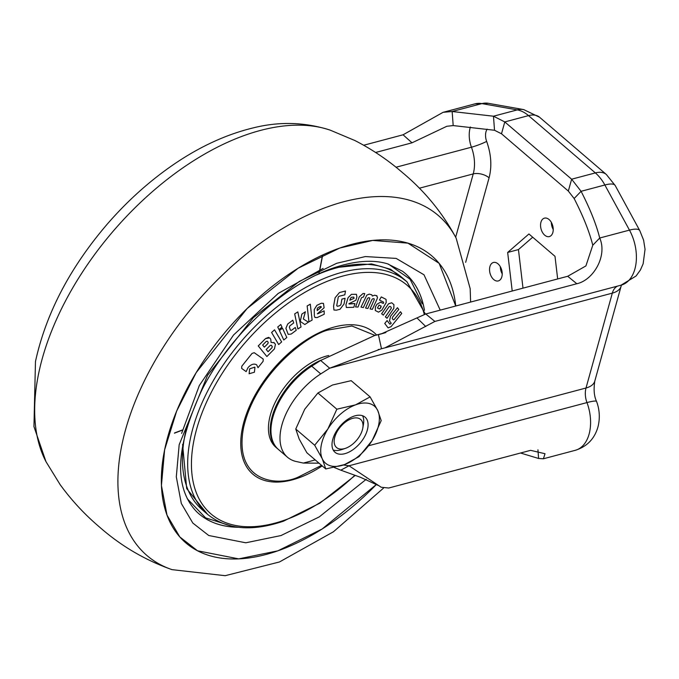 <?xml version="1.0" encoding="UTF-8"?>
<svg xmlns="http://www.w3.org/2000/svg" width="679" height="679" viewBox="0 0 679 679"><rect width="100%" height="100%" fill="white"/><g stroke="black" fill="none" stroke-linecap="round" stroke-linejoin="round"><path stroke-width="1.02" d="M362.552 415.726A23.12 13.122 -49.4 0 1 363.469 424.188L362.807 428.025A18.494 10.499 -49.4 0 1 346.315 448.013A18.494 10.499 -49.4 0 1 345.373 448.369A18.494 10.499 -49.4 0 1 334.416 438.71A18.494 10.499 -49.4 0 1 350.865 418.951A18.494 10.499 -49.4 0 1 362.807 428.025M345.373 448.369L341.673 449.608A23.12 13.122 -49.4 0 1 333.185 449.999M338.227 453.928A23.12 13.122 -49.4 0 1 334.993 452.273A23.12 13.122 -49.4 0 1 338.125 428.644A23.12 13.122 -49.4 0 1 361.848 415.514A23.12 13.122 -49.4 0 1 365.081 417.169A23.12 13.122 -49.4 0 1 361.949 440.807A23.12 13.122 -49.4 0 1 338.227 453.928M355.575 404.845A37.574 21.329 -49.4 0 1 369.232 403.513A37.574 21.329 -49.4 0 1 377.745 410.549L381.191 420.607L372.211 440.425L359.03 456.644L344.499 464.597L325.776 468.96L322.33 458.894L314.683 445.237L327.864 429.018L336.852 409.208L355.575 404.845L370.106 396.892L377.745 410.549A37.574 21.329 -49.4 0 1 372.211 440.425A37.574 21.329 -49.4 0 1 344.499 464.597A37.574 21.329 -49.4 0 1 322.33 458.894A37.574 21.329 -49.4 0 1 327.864 429.018A37.574 21.329 -49.4 0 1 355.575 404.845M370.106 396.892L351.179 380.664L332.455 385.027L317.925 392.98L304.744 409.199L295.755 429.018L299.201 439.075L306.849 452.732L325.776 468.96M317.925 392.98L336.852 409.208M295.755 429.018L314.683 445.237M498.046 263.876A9.54 6.052 75.1 0 1 502.214 273.612A9.54 6.052 75.1 0 1 498.318 280.919A9.54 6.052 75.1 0 1 493.701 279.527A9.54 6.052 75.1 0 1 489.534 269.792A9.54 6.052 75.1 0 1 493.421 262.484A9.54 6.052 75.1 0 1 498.046 263.876M549.065 219.529A9.54 6.052 75.1 0 1 553.232 229.264A9.54 6.052 75.1 0 1 549.336 236.581A9.54 6.052 75.1 0 1 544.719 235.189A9.54 6.052 75.1 0 1 540.552 225.453A9.54 6.052 75.1 0 1 544.448 218.146A9.54 6.052 75.1 0 1 549.065 219.529M320.751 373.908L311.72 366.168L320.649 360.456L329.68 368.196L320.751 373.908A57.8 32.813 130.6 0 0 287.489 457.239A57.8 32.813 130.6 0 0 296.434 461.567L303.369 463.07L315.234 459.921M368.612 445.747L586.011 388.015L612.322 293.133L329.68 368.196L381.479 348.709L378.39 334.611L374.469 335.579L320.649 360.456M334.28 467.5L340.799 470.174L349.014 465.777L343.421 464.988M319.028 463.18L303.369 463.07M311.72 366.168A57.8 32.813 130.6 0 0 278.458 449.498L287.489 457.239M363.732 145.238L403.063 134.79L443.098 112.315L452.146 111.509L493.472 116.211L504.786 121.923L571.625 179.205L581.08 191.308C590.093 208.869 596.306 224.435 599.727 238.015C607.629 255.958 593.336 280.181 576.819 283.737L434.883 321.43L384.951 347.877L381.479 348.709M532.692 237.209L518.45 249.583L523 288.151M500.321 266.694A9.54 6.052 -104.9 0 0 502.214 273.841M551.34 222.356A9.54 6.052 -104.9 0 0 553.232 229.502M543.387 458.783L575.249 450.321A37.574 23.858 -104.9 0 0 589.092 434.144A37.574 23.858 -104.9 0 0 586.979 402.579L349.014 465.777L381.182 487.242L388.677 488.031L530.622 450.338L545.025 453.733L543.387 458.783L538.591 458.469L520.538 453.012M385.434 347.75L621.047 285.18A37.574 23.858 -104.9 0 0 629.467 230.113L599.727 238.015L592.784 245.229L585.901 265.93L567.712 276.277L425.775 313.97L381.242 333.915L378.39 334.611L384.263 333.049M512.212 291.019L507.663 252.452L518.45 249.583M507.663 252.452L528.924 233.975L554.998 256.322L557.663 278.95M340.799 470.174L360.379 477.252L378.347 485.493M537.946 449.812L538.591 458.469M443.098 112.324L474.961 103.862L488.311 103.31A26.014 19.275 100.1 0 0 481.886 103.607L517.254 109.896L493.472 116.211L494.516 130.266L501.501 133.78L568.331 191.071L574.137 198.523C583.142 216.083 589.364 231.649 592.784 245.229M494.516 130.266L453.19 125.573L452.146 111.509L481.886 103.607A37.574 23.858 75.1 0 0 474.961 103.862M403.063 134.79L412.017 142.811L446.807 126.286L453.19 125.573M412.017 142.811L375.64 152.469M164.624 449.804A188.983 107.29 -49.4 0 1 339.848 248.013A188.983 107.29 -49.4 0 1 431.844 255.932A188.983 107.29 -49.4 0 1 455.745 306.008L439.143 263.359L407.935 243.141L372.669 240.434L339.848 248.013L298.225 268.171L247.114 308.521L196.18 372.627L176.693 410.982L164.624 449.804L161.432 485.519L167.009 515.123L179.808 536.936L197.513 550.779L238.711 558.876L277.855 550.83A188.983 107.29 -49.4 0 1 185.859 542.903A188.983 107.29 -49.4 0 1 164.624 449.804M376.506 484.382A188.983 107.29 -49.4 0 1 277.855 550.83L322.092 529.034L376.506 484.382M422.287 303.827L410.082 279.213L388.439 264.106M322.5 255.066L319.758 269.588M182.21 430.045L174.588 432.939M349.193 303.997L354.93 303.547L348.862 303.768L355.923 300.211L356.882 296.995L356.458 294.313L351.45 294.321L356.458 294.313M351.467 294.33L348.072 297.708L345.942 304.82L346.366 307.511L345.917 304.803L348.047 297.691L351.45 294.321M369.274 294.134L366.787 295.161L361.016 307.086L366.787 295.161L369.257 294.117L371.863 294.856L369.257 294.117M374.604 295.195L376.998 295.84L374.604 295.195M370.072 308.928L374.205 299.829L370.072 308.928L372.338 309.378L376.998 299.201L377.524 297.317L376.353 295.543M365.574 308.037L369.707 298.904L365.574 308.037L367.865 308.495L372.007 299.397L373.026 298.616L374.265 298.913M391.698 302.775L388.464 303.853L381.649 313.757L388.464 303.853L391.681 302.758L393.93 304.65L391.681 302.758M385.392 316.889L391.223 308.385L385.392 316.889L387.022 318.264L393.828 308.3L393.93 304.65M388.108 327.855L384.738 323.467L387.089 320.547L384.764 323.493L388.108 327.855M390.637 323.858L391.18 323.187L389.5 320.921L390.544 316.27L397.453 307.697L390.544 316.27L389.525 320.946L391.206 323.204L390.637 323.858M394.109 319.546L400.432 311.703L394.134 319.571L393.251 319.843L392.233 318.519L392.615 317.118L398.777 309.463L397.453 307.697M375.453 306.9L375.283 310.49L375.428 306.874L376.955 304.251L380.613 302.147L383.211 303.454L383.601 302.758L383.236 303.471L380.613 302.147L376.981 304.268L375.428 306.874M379.468 300.042L381.25 296.927L385.68 299.15L381.267 296.944L379.468 300.042L383.499 302.07L383.618 302.775M359.242 296.893L355.558 306.959L359.242 296.893L363.061 293.489L364.767 293.566L363.061 293.489M333.924 309.989L333.584 306.059L335.087 297.767L339.5 292.522L345.475 291.019L339.5 292.522L335.103 297.784L333.601 306.076L333.949 310.014L336.36 310.176L340.009 309.276L344.058 303.963L345.076 298.302L341.91 299.099L340.909 304.667L341.893 299.083L345.051 298.285M337.361 306.28L339.746 305.686L340.892 304.65L339.772 305.711L337.361 306.28M328.704 355.524A57.8 32.813 130.6 0 0 323.026 357.137A57.8 32.813 130.6 0 0 276.277 400.237A57.8 32.813 130.6 0 0 275.929 447.325L277.736 448.878A57.8 32.813 -49.4 0 1 277.083 403.767A57.8 32.813 -49.4 0 1 321.209 360.091M249.626 368.841L249.125 373.764L249.626 368.841L254.727 367.152M254.752 367.178L249.651 368.858M249.1 373.739L254.413 372.236L254.939 367.322M278.687 344.559L281.641 341.919L274.545 329.841L271.6 332.481L278.662 344.533L271.583 332.464L274.537 329.824M283.788 339.984L286.81 337.505L282.472 328.144L279.451 330.622L283.763 339.958L279.434 330.614L282.456 328.135M301.9 314.063L300.245 321.396L304.812 324.52L308.402 322.177L303.36 318.986L305.406 311.78L301.883 314.046L305.406 311.78M303.343 318.969L308.402 322.177M300.194 321.337L301.883 314.046M308.979 321.854L312.119 320.089L310.303 304.192L307.154 305.966L308.953 321.838L307.146 305.949L310.286 304.184M314.258 309.488L316.923 305.304L321.294 303.25L316.94 305.321L314.258 309.488L314.36 315.964L314.954 317.466L317.127 317.585L324.206 314.25L324.146 310.838L317.78 313.817L324.146 310.838M314.36 315.964L314.241 309.471M317.348 313.817L324.104 307.799L323.467 303.377L321.311 303.258M317.322 313.791L317.78 313.817M297.877 328.967L301.018 326.964L297.826 311.899L294.686 313.902L297.877 328.967L294.669 313.893L297.826 311.899M287.709 324.019L285.901 328.322L288.227 334.382L291.181 334.06L296.256 330.274L295.289 327.482L291.469 330.334L290.442 330.232L289.347 327.091L289.899 325.81L293.718 322.949L292.785 320.233L287.692 324.002L292.768 320.216M288.227 334.382L285.876 328.305L287.692 324.002M295.289 327.482L291.444 330.317M280.783 324.503L277.762 326.981L280.783 324.503L281.989 327.108L278.967 329.587L277.753 326.972L278.967 329.587M274.214 342.793L271.082 342.394L270.751 339.177L269.716 337.896L265.531 338.592L258.258 345.934L266.881 356.543L274.435 348.913L275.436 344.304L273.866 342.437M266.881 356.543L258.241 345.925L265.514 338.575L268.672 337.336M241.792 366.244L241.656 368.425L246.146 371.608L247.988 367.653C251.035 364.292 253.921 363.341 256.637 364.784L258.02 367.695L263.113 361.304L263.231 359.064L254.235 352.69L252.036 353.453L241.783 366.236L252.028 353.436L254.235 352.69L263.206 359.047M258.02 367.695L256.611 364.767M241.639 368.408L241.783 366.236M346.366 307.511L353.81 307.29L354.93 303.547M361.041 307.112L363.341 307.587L367.492 298.471L368.468 297.699L369.758 298.013M374.621 295.212L372.296 296.044L371.863 294.856M374.01 298.811L374.222 299.846M369.622 297.928L369.724 298.921M381.623 313.732L383.304 315.141L389.143 306.645L390.145 306.407L391.163 307.256L391.223 308.385M390.663 323.883L389.738 324.087L387.115 320.573M400.449 311.72L401.73 313.443L391.079 326.641L388.142 327.881M375.258 310.464L378.492 312.17L381.878 310.074L386.19 302.588L386.071 299.447M363.078 293.506L359.259 296.91M355.558 306.959L358.054 307.044L361.508 297.674L363.503 297.003L364.767 293.566M345.492 291.036L344.805 294.839L338.957 296.299L338.252 297.181L336.716 305.677L337.387 306.305L336.716 305.677M323.094 268.426L278.186 293.447L233.508 335.053L199.329 385.519L181.599 433.423M187.294 498.759L205.559 517.848L231.717 526.132M381.046 306.034L380.325 308.453L379.391 308.953L377.499 308.003L379.035 305.092L381.157 306.11M349.872 300.228L350.466 298.234L351.476 297.266L353.759 297.079L354.107 298.285L349.872 300.228M353.759 297.079L354.107 298.285M271.982 347.724L268.044 351.714L266.219 349.473L270.157 345.484L271.286 345.297L272.254 346.485L271.982 347.724L272.228 346.468L271.184 345.195M266.227 341.452L267.365 341.257L268.213 342.292L267.933 343.549L264.352 347.173L262.646 345.076L266.227 341.452M267.263 341.155L268.213 342.292L267.933 343.549M317.212 310.609L317.178 308.801L317.984 307.579L320.522 306.382L321.337 306.866L317.212 310.609M320.522 306.382L321.345 307.163M377.473 307.977L379.366 308.928L381.14 307.018M349.855 300.211L354.082 298.268M268.018 351.697L271.956 347.707M264.335 347.156L267.916 343.532M317.186 310.592L321.32 307.137M586.979 402.579A26.014 2.979 -20.3 0 1 596.578 401.467C594.074 396.197 593.488 389.381 594.812 381.029A26.014 13.631 15.5 0 1 586.011 388.015A17.34 11.008 -104.9 0 0 586.979 402.579M465.65 262.34L489.092 177.813C492.029 166.397 491.214 154.26 486.656 141.393A11.56 7.342 75.1 0 1 486.011 131.684A11.56 7.342 75.1 0 1 487.132 129.12M486.656 141.393A11.56 1.324 -20.3 0 1 471.447 147.207A23.12 14.683 75.1 0 1 470.148 127.779A23.12 14.683 75.1 0 1 470.377 127.024M617.449 286.139A17.34 11.008 -104.9 0 0 612.322 293.133A26.014 13.631 -164.5 0 0 621.124 286.148L594.812 381.029M425.758 326.514L416.982 317.942M434.883 321.43L425.775 313.97M576.819 283.737L567.712 276.277M568.331 191.071L571.625 179.205L595.356 172.907A26.014 14.768 -49.4 0 1 606.364 174.503L539.533 117.212A26.014 14.768 130.6 0 0 528.525 115.617L595.356 172.907A37.574 23.858 -104.9 0 1 604.862 184.994A26.014 7.214 151.4 0 1 615.199 185.52L639.796 230.648A26.014 7.214 151.4 0 0 629.467 230.113L604.862 184.994L581.08 191.308L574.137 198.523M501.501 133.78L504.786 121.923L528.525 115.617A37.574 23.858 75.1 0 0 517.254 109.896A26.014 19.275 -79.9 0 1 523.687 109.591L488.311 103.31M489.092 177.813A11.56 6.06 15.5 0 0 473.229 173.909A31.794 20.183 -104.9 0 0 471.447 147.207L396.001 167.238M455.668 237.234L473.229 173.909L419.342 188.219M45.951 461.593A223.883 127.1 -49.4 0 1 38.567 373.883A223.883 127.1 -49.4 0 1 158.046 186.818A223.883 127.1 -49.4 0 1 330.104 130.105C305.143 122.161 279.765 121.363 253.971 127.703C224.384 134.748 195.229 148.676 166.508 169.512C144.788 185.282 124.766 203.802 106.442 225.063C69.564 268.383 45.909 313.876 35.469 361.534L33.95 426.599L45.951 461.593L60.1 484.585C71.473 500.236 84.502 514.3 99.176 526.76C120.786 545.84 145.06 560.133 171.991 569.639A223.883 127.1 -49.4 0 1 121.804 445.229A223.883 127.1 -49.4 0 1 279.604 230.351A223.883 127.1 -49.4 0 1 456.144 238.142L470.174 288.668L470.615 302.062M440.221 310.133L424.002 274.8L396.18 258.41L365.353 256.56L336.725 263.282L299.295 281.412L253.343 317.687L207.545 375.326L179.171 444.72L176.302 476.836L181.31 503.453L192.819 523.059L208.75 535.51L245.79 542.793L280.979 535.553L319.223 516.914L366.219 479.315M238.431 527.269A158.377 89.908 -49.4 0 1 196.528 511.601A158.377 89.908 130.6 0 0 238.142 527.235M424.358 309.997A158.377 89.908 130.6 0 0 402.528 271.252M187.056 425.996A153.174 86.954 130.6 0 0 202.3 509.827L207.545 514.317A153.174 86.954 -49.4 0 1 208.461 389.517A153.174 86.954 -49.4 0 1 332.354 275.309A153.174 86.954 -49.4 0 1 406.916 281.734L401.671 277.244A153.174 86.954 130.6 0 0 327.108 270.819A153.174 86.954 130.6 0 0 316.499 274.987M407.052 281.853L390.552 269.257L371.566 263.919L334.026 267.755M354.676 475.436A150.636 85.52 -49.4 0 1 284.314 520.25A150.636 85.52 -49.4 0 1 194.058 439.72A150.636 85.52 -49.4 0 1 333.728 278.874A150.636 85.52 -49.4 0 1 424.256 314.428M322.202 465.896A93.193 52.903 -49.4 0 1 298.208 478.058A93.193 52.903 -49.4 0 1 242.369 428.245A93.193 52.903 -49.4 0 1 328.78 328.738A93.193 52.903 -49.4 0 1 376.607 335.01M321.566 465.353L298.497 476.964C277.405 487.072 233.33 481.988 243.515 427.906C255.61 373.161 308.724 334.127 328.602 329.926L351.917 326.005L375.046 335.426M196.528 511.601C173.595 487.403 175.454 446.714 202.096 389.542C229.782 334.976 285.095 284.111 333.313 268.001C354.71 260.795 372.746 259.395 387.42 263.791L402.545 271.269A158.377 89.908 -49.4 0 1 424.434 310.286M182.583 444.422L186.7 488.608L207.681 514.444M575.249 450.321C586.919 446.646 594.464 438.923 597.893 427.159C600.134 418.536 599.693 409.972 596.578 401.467M378.797 349.379L378.186 349.541M621.124 286.148L621.48 285.061M639.796 230.648L643.599 240.145L645.05 249.261L643.149 263.8L640.45 269.919L636.087 275.988L621.047 285.18M385.884 332.549L374.469 335.579M381.242 333.915L381.759 333.771M615.199 185.52L606.364 174.503M539.533 117.212L523.687 109.591M330.104 130.105L354.981 140.57C372.194 149.414 388.082 160.134 402.639 172.738C424.799 191.181 442.64 212.977 456.144 238.142M171.991 569.639L225.173 575.69L279.451 561.974L333.406 531.801L383.431 488.193M174.418 433.177L182.167 430.223M318.782 274.01L319.868 269.758M319.928 269.512L322.695 254.973M207.545 514.317C226.54 529.612 251.867 531.895 283.533 521.158L319.86 503.181L355.041 475.555M425.394 314.08L406.916 281.734"/></g></svg>
